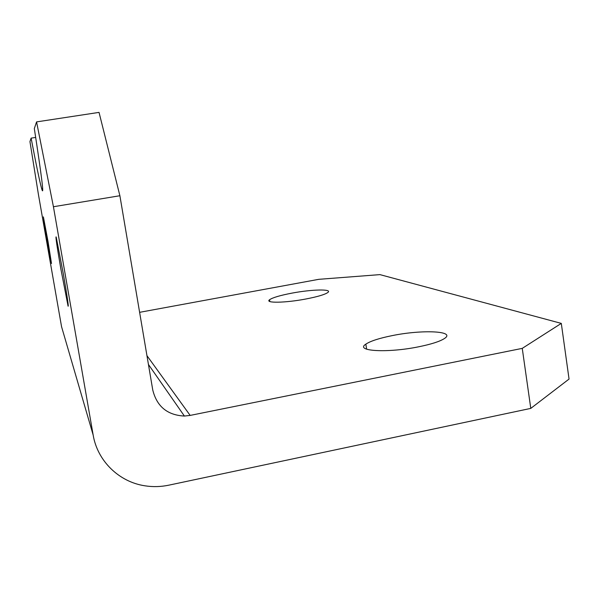 <?xml version="1.0" encoding="UTF-8"?>
<svg xmlns="http://www.w3.org/2000/svg" width="599" height="599" viewBox="0 0 599 599"><rect width="100%" height="100%" fill="white"/><g stroke="black" fill="none" stroke-linecap="round" stroke-linejoin="round"><path stroke-width="0.9" d="M48.017 241.457L51.499 263.523L46.864 238.994L43.383 216.883L48.017 241.457M63.412 274.327C67.268 296.842 68.825 307.444 68.076 306.134L60.828 268.801C56.927 246.084 55.378 235.489 56.194 237.017L63.412 274.327M392.3 335.597C379.339 338.195 370.519 341.041 365.847 344.14C354.466 351.186 387.306 353.253 418.746 346.776C431.25 344.23 439.801 341.49 444.376 338.562C456.475 330.947 422.16 329.45 392.3 335.597M291.908 293.136C280.047 295.412 272.59 297.613 269.543 299.755C264.601 303.266 285.274 302.959 305.804 299.013C317.515 296.745 324.853 294.581 327.818 292.507C332.902 288.845 311.802 289.332 291.908 293.136M53.431 206.737L36.569 121.897L34.323 128.575C41.893 177.761 44.348 197.812 41.675 188.745C39.759 181.901 36.239 165.032 31.111 138.137L29.95 141.596L38.381 194.241L61.562 326.71L93.152 435.001C97.412 460.968 119.089 482 144.951 485.811C152.925 487.054 160.891 486.837 168.858 485.16L530.781 408.391L522.253 348.371L190.16 415.414L184.395 416.05C167.406 415.189 156.863 406.511 152.76 390.016L119.89 195.731L53.431 206.737L93.152 435.001M31.111 138.137L35.693 137.426M522.253 348.371L561.3 323.393L569.05 379.07L530.781 408.391M561.3 323.393L379.931 274.619L318.743 279.329L139.619 312.326M36.569 121.897L99.037 112.387L119.89 195.731M146.95 355.656L190.16 415.414M366.625 349.195L365.847 344.14M269.827 301.514L269.543 299.755M41.675 188.745L42.649 188.588M148.44 364.469L184.395 416.05"/></g></svg>

